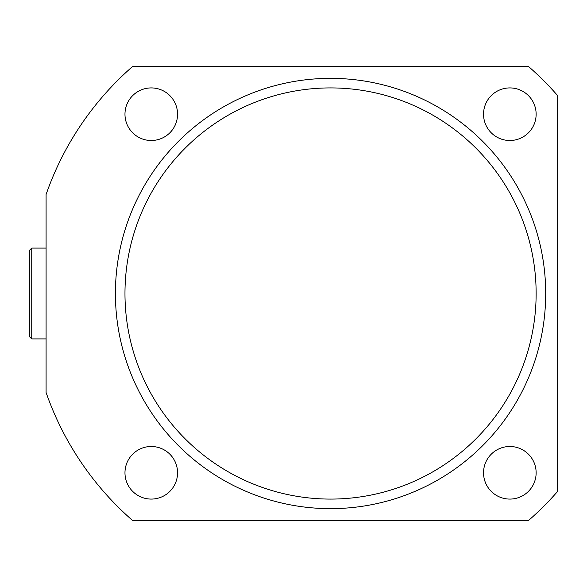 <?xml version="1.0" encoding="UTF-8"?>
<svg xmlns="http://www.w3.org/2000/svg" width="587" height="587" viewBox="0 0 587 587"><rect width="100%" height="100%" fill="white"/><g stroke="black" fill="none" stroke-linecap="round" stroke-linejoin="round"><path stroke-width="0.88" d="M536.136 293.5A205.582 205.582 0 0 0 330.554 87.918A205.582 205.582 0 0 0 124.972 293.5A205.582 205.582 0 0 0 330.554 499.082A205.582 205.582 0 0 0 536.136 293.5M115.412 293.5A215.143 215.143 0 0 1 330.554 78.357A215.143 215.143 0 0 1 545.697 293.5A215.143 215.143 0 0 1 330.554 508.643A215.143 215.143 0 0 1 115.412 293.5M536.136 114.216A26.298 26.298 0 0 1 509.839 140.506A26.298 26.298 0 0 1 483.541 114.216A26.298 26.298 0 0 1 509.839 87.918A26.298 26.298 0 0 1 536.136 114.216M177.56 114.216A26.298 26.298 0 0 1 151.263 140.506A26.298 26.298 0 0 1 124.972 114.216A26.298 26.298 0 0 1 151.263 87.918A26.298 26.298 0 0 1 177.56 114.216M177.56 472.784A26.298 26.298 0 0 1 151.263 499.082A26.298 26.298 0 0 1 124.972 472.784A26.298 26.298 0 0 1 151.263 446.494A26.298 26.298 0 0 1 177.56 472.784M536.136 472.784A26.298 26.298 0 0 1 509.839 499.082A26.298 26.298 0 0 1 483.541 472.784A26.298 26.298 0 0 1 509.839 446.494A26.298 26.298 0 0 1 536.136 472.784M557.65 95.637L557.65 491.363A301.204 301.204 0 0 1 528.417 520.596L132.691 520.596A301.204 301.204 0 0 1 46.087 392.498L46.087 194.502A301.204 301.204 0 0 1 132.691 66.404L528.417 66.404A301.204 301.204 0 0 1 557.65 95.637M29.35 293.5L29.35 250.473L31.742 248.081L31.742 338.919L29.35 336.527L29.35 293.5M46.087 248.081L31.742 248.081M46.087 338.919L31.742 338.919"/></g></svg>
